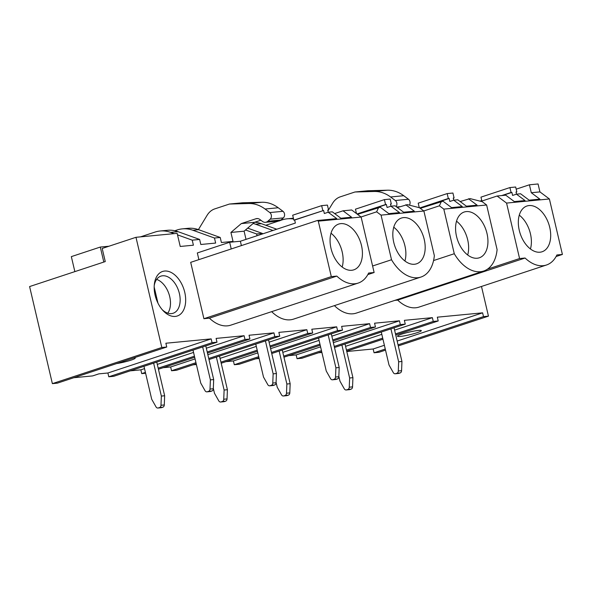 <?xml version="1.0" encoding="UTF-8"?>
<svg xmlns="http://www.w3.org/2000/svg" width="592" height="592" viewBox="0 0 592 592"><rect width="100%" height="100%" fill="white"/><g stroke="black" fill="none" stroke-linecap="round" stroke-linejoin="round"><path stroke-width="0.89" d="M395.737 334.991L438.206 320.96L437.318 317.179L482.613 312.835L483.501 316.616L488.444 316.143L481.481 286.461M346.705 351.182L382.957 339.209M438.206 320.96L433.263 321.434L432.375 317.652L394.598 330.136M346.453 350.109L382.706 338.136M395.486 333.918L433.263 321.434M345.565 346.327L381.818 334.354M334.502 347.497L405.261 324.12L404.38 320.339L432.375 317.652M321.471 350.642L297.051 358.708L301.994 358.234L321.722 351.715M405.261 324.12L400.325 324.601L399.437 320.812L333.363 342.642M334.251 346.424L400.325 324.601M318.496 352.78L321.893 352.455M297.051 358.708L296.163 354.926L320.583 346.86M332.978 341.014L375.454 326.984L374.566 323.202L399.437 320.812M288.681 355.644L296.163 354.926M283.945 357.205L320.198 345.232M375.454 326.984L370.511 327.457L369.623 323.676L331.838 336.16M283.694 356.132L319.946 344.159M332.726 339.941L370.511 327.457M282.813 352.351L319.058 340.378M271.743 353.52L342.509 330.144L341.621 326.362L369.623 323.676M255.744 358.804L259.141 358.478M258.711 356.665L234.299 364.731L239.235 364.258L258.963 357.738M342.509 330.144L337.566 330.625L336.678 326.836L270.603 348.666M271.491 352.447L337.566 330.625M234.299 364.731L233.411 360.95L257.823 352.884M270.226 347.038L312.694 333.007L311.806 329.226L336.678 326.836M225.929 361.668L233.411 360.95M221.193 363.229L257.446 351.256M312.694 333.007L307.751 333.481L306.863 329.7L269.086 342.183M220.942 362.156L257.194 350.183M269.974 345.965L307.751 333.481M220.054 358.375L256.306 346.401M208.991 359.544L279.75 336.167L278.862 332.386L306.863 329.7M192.985 364.827L196.381 364.502M195.959 362.689L171.539 370.755L176.483 370.281L196.211 363.762M279.75 336.167L274.814 336.648L273.926 332.859L207.851 354.689M208.732 358.471L274.814 336.648M171.539 370.755L170.651 366.973L195.071 358.907M207.466 353.061L249.935 339.031L249.054 335.25L273.926 332.859M163.17 367.691L170.651 366.973M158.434 369.253L194.687 357.279M249.935 339.031L244.999 339.505L244.111 335.723L206.327 348.207M145.602 373.241L141.725 373.619L145.41 372.398M158.182 368.18L194.435 356.206M207.215 351.988L244.999 339.505M141.725 373.619L140.837 369.837L144.522 368.616M157.294 364.398L193.547 352.425M216.998 342.198L212.054 342.672L108.78 376.778L113.723 376.305L216.998 342.198L216.11 338.409L244.111 335.723M130.233 370.851L140.837 369.837M212.054 342.672L211.166 338.89L107.899 372.997L108.78 376.778M166.759 347.016L57.313 383.165L52.37 383.638L161.816 347.489L166.759 347.016L165.871 343.234L211.166 338.89M107.899 372.997L98.834 373.863L92.663 375.905L73.815 377.718M134.095 357.805A12.247 1.347 -13.2 0 1 135.205 358.093A12.247 1.347 -13.2 0 1 129.019 360.772A12.247 1.347 -13.2 0 1 116.617 363.577M52.37 383.638L29.6 286.565L105.265 261.575L102.194 248.462L135.975 237.303L161.816 347.489M135.975 237.303L177.149 233.352L180.227 246.464L193.406 245.199L192.222 240.16L199.63 239.449L178.029 231.664A39.087 30.192 84.5 0 0 167.499 230.295L160.092 231.006A39.087 30.192 -95.5 0 0 154.949 232.094L140.474 236.874M160.092 231.006A39.087 30.192 -95.5 0 1 170.614 232.375L174.137 233.64M177.504 234.854L192.222 240.16M199.63 239.449L200.814 244.489L215.643 243.068L214.459 238.021L192.851 230.244A39.087 30.192 -95.5 0 0 182.321 228.875A39.087 30.192 -95.5 0 0 177.186 229.955L174.818 230.739M214.459 238.021L220.224 237.473L221.408 242.513L233.019 241.395L230.917 232.449L244.096 231.183L246.013 239.368M192.851 230.244L198.616 229.689L220.224 237.473M198.616 229.689A39.087 30.192 -95.5 0 0 188.093 228.32L182.321 228.875M198.409 229.615L207.096 215.31A19.543 15.096 -95.5 0 1 214.763 208.895L229.452 204.04L248.721 203.522L261.901 202.257L242.631 202.775L229.452 204.04M248.721 203.522A39.087 30.192 -95.5 0 1 265.053 209.02L269.797 212.565A3.907 3.019 -95.5 0 1 270.181 219.158L267.836 221.245A6.512 5.032 -95.5 0 1 265.453 222.318A6.512 5.032 -95.5 0 1 262.463 221.423L259.829 219.454A6.579 5.084 -95.5 0 0 256.832 218.559A6.579 5.084 -95.5 0 0 255.988 218.737L241.314 223.584L230.917 232.449M241.314 223.584L254.493 222.318L244.096 231.183M265.053 209.02L278.233 207.755A39.087 30.192 -95.5 0 0 261.901 202.257M278.233 207.755L282.976 211.3A3.907 3.019 -95.5 0 1 283.361 217.893L281.015 219.98A6.512 5.032 -95.5 0 1 278.632 221.053L265.453 222.318M260.85 220.217L254.493 222.318M245.517 229.977L256.625 233.973L257.039 235.734M256.625 233.973L262.389 233.426L247.685 228.127M262.389 233.426L262.508 233.921M272.964 230.473L255.611 224.22A39.087 30.192 -95.5 0 0 253.147 223.465M255.611 224.22L261.375 223.665L276.775 229.215M261.375 223.665A39.087 30.192 -95.5 0 0 254.708 222.244M293.595 219.055A39.087 30.192 -95.5 0 0 287.246 218.803A39.087 30.192 -95.5 0 0 282.11 219.884L280.371 220.461M265.823 225.263L278.543 221.068M287.246 218.803L293.01 218.248A39.087 30.192 84.5 0 1 293.395 218.219M327.946 210.944L328.508 210.027M328.553 209.945L332.608 203.263A19.543 15.096 -95.5 0 1 340.274 196.84L354.963 191.993L374.233 191.475L387.412 190.21L368.143 190.728L354.963 191.993M396.144 206.615A3.907 3.019 -95.5 0 0 395.308 200.518L408.487 199.252L403.744 195.708A39.087 30.192 -95.5 0 0 387.412 190.21M374.233 191.475A39.087 30.192 -95.5 0 1 390.565 196.973L395.308 200.518M409.449 205.165A3.907 3.019 -95.5 0 0 408.487 199.252M480.919 201.361L497.11 196.019L505.753 195.182L514.33 201.591L525.037 200.562L516.461 194.161L520.583 193.762L529.152 200.17L539.86 199.141L531.283 192.733L529.426 184.793L516.187 189.166M481.755 200.533L479.979 201.125M529.426 184.793L538.069 183.964L539.934 191.904L549.391 198.971L562.4 254.442L556.095 256.521M497.11 196.019L506.567 203.078L519.576 258.549L487.482 269.153M394.849 300.373L397.683 300.1A38.043 23.798 71.7 0 0 419.04 307.085L546.446 265.009A38.043 23.798 71.7 0 0 556.894 254.967L562.4 254.442M519.576 258.549L525.082 258.023L397.683 300.1M525.082 258.023A38.043 23.798 71.7 0 0 546.446 265.009M385.266 349.058L374.055 352.765L378.998 352.292L385.518 350.131M398.298 345.913L488.444 316.143M483.501 316.616L398.046 344.84M374.055 352.765L373.167 348.984L346.779 351.515M482.613 312.835L397.158 341.059M384.378 345.277L373.167 348.984M418.463 330.432A12.247 1.347 -13.2 0 1 421.312 330.632A12.247 1.347 -13.2 0 1 413.66 333.725A12.247 1.347 -13.2 0 1 400.318 336.426A12.247 1.347 -13.2 0 1 397.469 336.226A12.247 1.347 -13.2 0 1 405.12 333.126A12.247 1.347 -13.2 0 1 418.463 330.432M203.907 318.703L190.691 262.345L317.416 220.49L318.296 221.149L331.305 276.619L203.907 318.703L209.413 318.17A38.043 23.798 71.7 0 0 230.776 325.156L358.175 283.08A38.043 23.798 71.7 0 0 368.624 273.038L374.129 272.512L367.824 274.592M331.305 276.619L336.811 276.094L209.413 318.17M336.811 276.094A38.043 23.798 71.7 0 0 358.175 283.08M334.643 213.571L343.02 210.804L351.663 209.975L361.12 217.042L374.129 272.512M198.897 259.636L197.328 252.947L229.659 242.269L240.367 241.24L295.378 223.066L294.668 220.039L293.847 220.12L292.692 215.207L321.648 205.639L327.413 205.091L328.567 210.005L327.739 210.086L328.242 212.225M229.659 242.269L231.228 248.958M317.416 220.49L336.767 218.633L328.19 212.232L332.312 211.832L340.888 218.241L351.589 217.212L343.02 210.804M433.566 260.561L454.271 253.724L443.808 209.102L439.397 205.809L423.798 210.959M334.413 305.627A38.043 23.798 71.7 0 0 356.288 313.109L483.686 271.032A38.043 23.798 71.7 0 0 497.095 249.609L486.631 204.995L482.221 201.694L470.115 198.609L460.154 201.524M454.271 253.724A38.043 23.798 71.7 0 0 483.686 271.032M420.253 208.31L449.136 198.431L449.846 201.458L453.709 200.185L462.278 206.586L451.57 207.614L443.001 201.206L420.29 208.34M441.417 201.361L439.397 205.809M271.661 311.651A38.043 23.798 71.7 0 0 293.528 319.132L420.927 277.056A38.043 23.798 71.7 0 0 434.343 255.633L423.879 211.018L419.462 207.718L407.355 204.632L397.395 207.548M372.605 265.993L391.519 259.747A38.043 23.798 71.7 0 0 420.927 277.056M357.501 214.334L386.376 204.455L387.087 207.481L390.949 206.208L399.526 212.609L388.818 213.638L380.242 207.23L357.538 214.363M378.658 207.385L376.638 211.832L361.046 216.983M391.519 259.747L381.048 215.125L376.638 211.832M154.238 285.47A19.543 12.225 -108.3 0 1 160.898 276.131A19.543 12.225 -108.3 0 1 179.383 293.499A19.543 12.225 -108.3 0 1 173.16 313.242A19.543 12.225 -108.3 0 1 162.245 309.712M155.097 295.156A23.451 14.667 -108.3 0 1 154.364 284.108A23.451 14.667 -108.3 0 1 168.431 271.395A23.451 14.667 -108.3 0 1 184.748 292.307A23.451 14.667 -108.3 0 1 180.493 314.174A23.451 14.667 -108.3 0 1 163.155 310.726A23.451 14.667 -108.3 0 1 155.097 295.156M103.807 262.056L100.292 247.056L108.972 246.228M74.858 271.617L71.336 256.625L100.292 247.056M154.172 287.002L157.953 303.119M167.773 313.161A19.543 12.225 71.7 0 0 169.726 296.688A19.543 12.225 71.7 0 0 156.628 279.409M539.934 191.904L531.283 192.733M506.567 203.078L549.391 198.971M516.461 194.161L512.598 195.434L511.888 192.407L511.066 192.489L509.912 187.568L515.676 187.013L516.831 191.934L516.009 192.015L516.513 194.154M481.881 201.043L480.963 197.136L509.912 187.568M511.888 192.407L502.549 195.493M522.403 209.117A24.102 15.074 71.7 0 0 521.774 237.621A24.102 15.074 71.7 0 0 542.072 251.77A24.102 15.074 71.7 0 0 546.616 248.655A24.102 15.074 71.7 0 0 547.245 220.15A24.102 15.074 71.7 0 0 526.954 206.001A24.102 15.074 71.7 0 0 522.403 209.117M318.296 221.149L361.12 217.042M334.14 227.187A24.102 15.074 71.7 0 0 333.511 255.692A24.102 15.074 71.7 0 0 353.801 269.841A24.102 15.074 71.7 0 0 358.345 266.726A24.102 15.074 71.7 0 0 358.981 238.221A24.102 15.074 71.7 0 0 338.683 224.072A24.102 15.074 71.7 0 0 334.14 227.187M240.367 241.24L241.388 245.599M294.668 220.039L323.624 210.478L324.335 213.505L328.19 212.232M443.808 209.102L486.631 204.995M459.651 215.14A24.102 15.074 71.7 0 0 459.022 243.645A24.102 15.074 71.7 0 0 479.313 257.794A24.102 15.074 71.7 0 0 483.864 254.678A24.102 15.074 71.7 0 0 484.493 226.174A24.102 15.074 71.7 0 0 464.195 212.025A24.102 15.074 71.7 0 0 459.651 215.14M453.709 200.185L457.823 199.785L466.4 206.194L477.1 205.165L468.531 198.757M449.136 198.431L448.314 198.512L447.16 193.591L452.924 193.036L454.079 197.957L453.25 198.039L453.753 200.177M419.262 207.666L418.204 203.16L447.16 193.591M381.048 215.125L423.879 211.018M396.892 221.164A24.102 15.074 71.7 0 0 396.263 249.669A24.102 15.074 71.7 0 0 416.561 263.817A24.102 15.074 71.7 0 0 421.104 260.702A24.102 15.074 71.7 0 0 421.733 232.197A24.102 15.074 71.7 0 0 401.443 218.048A24.102 15.074 71.7 0 0 396.892 221.164M390.949 206.208L395.064 205.809L403.64 212.217L414.348 211.189L405.772 204.78M386.376 204.455L385.555 204.536L384.4 199.615L390.165 199.06L391.319 203.981L390.498 204.062L391.001 206.201M356.48 213.571L355.444 209.183L384.4 199.615M516.831 191.934L516.054 192.193M511.066 192.489L501.727 195.575M530.439 248.973A24.102 15.074 71.7 0 0 519.28 215.17M342.176 267.044A24.102 15.074 71.7 0 0 331.009 233.241M323.624 210.478L293.847 220.12M322.803 210.56L321.648 205.639M328.567 210.005L327.783 210.264M467.687 254.997A24.102 15.074 71.7 0 0 456.521 221.193M448.314 198.512L419.758 207.94M454.079 197.957L453.294 198.216M404.928 261.02A24.102 15.074 71.7 0 0 393.769 227.217M385.555 204.536L357.006 213.964M391.319 203.981L390.542 204.24M205.787 345.898L213.682 379.553L213.312 388.759A2.605 2.013 -95.5 0 1 211.884 391.016L210.56 391.453A2.605 2.013 -95.5 0 1 210.212 391.527L206.919 391.845A2.605 2.013 -95.5 0 1 205.061 390.713L200.732 383.061L193.007 350.116M206.919 391.845A2.605 2.013 -95.5 0 0 207.259 391.771L208.591 391.334A2.605 2.013 -95.5 0 0 210.012 389.077L210.389 379.872L213.682 379.553M202.656 346.927L210.389 379.872M268.546 339.875L276.434 373.53L276.064 382.735A2.605 2.013 -95.5 0 1 274.644 384.992L273.312 385.429A2.605 2.013 -95.5 0 1 272.971 385.503L269.678 385.821A2.605 2.013 -95.5 0 1 267.813 384.689L263.492 377.037L255.766 344.093M269.678 385.821A2.605 2.013 -95.5 0 0 270.019 385.747L271.343 385.311A2.605 2.013 -95.5 0 0 272.771 383.054L273.141 373.848L276.434 373.53M265.416 340.903L273.141 373.848M331.298 333.851L339.194 367.506L338.824 376.712A2.605 2.013 -95.5 0 1 337.396 378.969L336.071 379.405A2.605 2.013 -95.5 0 1 335.723 379.479L332.43 379.798A2.605 2.013 -95.5 0 1 330.573 378.665L326.244 371.014L318.518 338.069M332.43 379.798A2.605 2.013 -95.5 0 0 332.778 379.724L334.103 379.287A2.605 2.013 -95.5 0 0 335.531 377.03L335.901 367.824L339.194 367.506M328.175 334.88L335.901 367.824M394.057 327.827L401.946 361.483L401.576 370.688A2.605 2.013 -95.5 0 1 400.155 372.945L398.823 373.382A2.605 2.013 -95.5 0 1 398.483 373.456L395.19 373.774A2.605 2.013 -95.5 0 1 393.325 372.642L389.003 364.99L381.278 332.045M395.19 373.774A2.605 2.013 -95.5 0 0 395.53 373.7L396.862 373.263A2.605 2.013 -95.5 0 0 398.283 371.006L398.653 361.801L401.946 361.483M390.927 328.856L398.653 361.801M156.754 362.089L164.65 395.752L164.28 404.95A2.605 2.013 -95.5 0 1 162.852 407.207L161.527 407.651A2.605 2.013 -95.5 0 1 161.187 407.718L157.894 408.036A2.605 2.013 -95.5 0 1 156.029 406.904L151.707 399.252L143.982 366.315M157.894 408.036A2.605 2.013 -95.5 0 0 158.234 407.962L159.559 407.525A2.605 2.013 -95.5 0 0 160.987 405.268L161.357 396.07L164.65 395.752M153.631 363.125L161.357 396.07M219.514 356.066L227.409 389.728L227.039 398.927A2.605 2.013 -95.5 0 1 225.611 401.184L224.287 401.628A2.605 2.013 -95.5 0 1 223.939 401.694L220.646 402.012A2.605 2.013 -95.5 0 1 218.788 400.88L214.459 393.229L213.327 388.382M220.646 402.012A2.605 2.013 -95.5 0 0 220.986 401.938L222.318 401.502A2.605 2.013 -95.5 0 0 223.739 399.245L224.116 390.047L227.409 389.728M216.383 357.102L224.116 390.047M282.266 350.042L290.161 383.705L289.791 392.903A2.605 2.013 -95.5 0 1 288.371 395.16L287.039 395.604A2.605 2.013 -95.5 0 1 286.698 395.671L283.405 395.989A2.605 2.013 -95.5 0 1 281.54 394.857L277.219 387.205L276.079 382.358M283.405 395.989A2.605 2.013 -95.5 0 0 283.746 395.915L285.07 395.478A2.605 2.013 -95.5 0 0 286.498 393.221L286.868 384.016L290.161 383.705M279.143 351.078L286.868 384.016M345.025 344.019L352.921 377.681L352.551 386.879A2.605 2.013 -95.5 0 1 351.123 389.136L349.798 389.58A2.605 2.013 -95.5 0 1 349.45 389.647L346.157 389.965A2.605 2.013 -95.5 0 1 344.3 388.833L339.971 381.181L338.839 376.334M346.157 389.965A2.605 2.013 -95.5 0 0 346.498 389.891L347.83 389.455A2.605 2.013 -95.5 0 0 349.25 387.198L349.628 377.992L352.921 377.681M341.902 345.055L349.628 377.992M170.614 232.375L178.029 231.664M255.988 218.737L257.69 218.574M267.836 221.245L281.015 219.98M270.181 219.158L283.361 217.893M269.797 212.565L282.976 211.3M396.684 207.015L399.955 206.704M390.565 196.973L403.744 195.708M210.56 391.453L207.259 391.771M211.884 391.016L208.591 391.334M213.312 388.759L210.012 389.077M273.312 385.429L270.019 385.747M274.644 384.992L271.343 385.311M276.064 382.735L272.771 383.054M336.071 379.405L332.778 379.724M337.396 378.969L334.103 379.287M338.824 376.712L335.531 377.03M398.823 373.382L395.53 373.7M400.155 372.945L396.862 373.263M401.576 370.688L398.283 371.006M161.527 407.651L158.234 407.962M162.852 407.207L159.559 407.525M164.28 404.95L160.987 405.268M224.287 401.628L220.986 401.938M225.611 401.184L222.318 401.502M227.039 398.927L223.739 399.245M287.039 395.604L283.746 395.915M288.371 395.16L285.07 395.478M289.791 392.903L286.498 393.221M349.798 389.58L346.498 389.891M351.123 389.136L347.83 389.455M352.551 386.879L349.25 387.198"/></g></svg>
